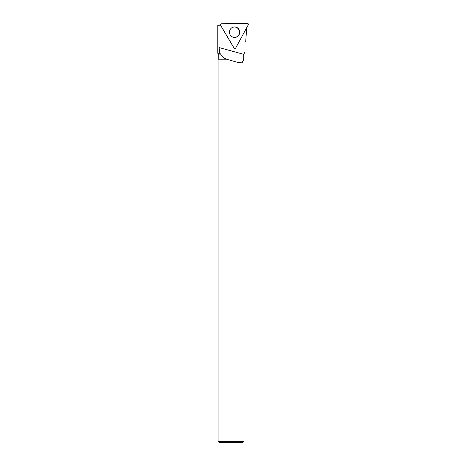 <?xml version="1.0" encoding="UTF-8"?>
<svg xmlns="http://www.w3.org/2000/svg" width="466" height="466" viewBox="0 0 466 466"><rect width="100%" height="100%" fill="white"/><g stroke="black" fill="none" stroke-linecap="round" stroke-linejoin="round"><path stroke-width="0.7" d="M219.958 25.164L219.795 24.849L220.983 23.958A1.083 1.06 89 0 0 220.703 25.391L233.944 47.911A1.083 1.06 89 0 0 235.779 47.882L248.227 24.908A1.083 1.06 89 0 0 247.283 23.3L221.589 23.749A1.083 1.06 89 0 0 220.983 23.958M238.988 29.486A5.248 5.132 89 0 0 232.814 27.261A5.248 5.132 89 0 0 232.988 37.175A5.248 5.132 89 0 0 238.988 29.486M246.671 27.774L245.722 41.893M234.252 48.248L234.165 48.184A1.008 0.984 89 0 1 233.88 47.876L220.634 25.35A1.008 0.984 89 0 1 220.546 25.164L217.773 25.345L217.773 53.287L219.87 53.281L220.639 54.108L218.251 54.108L217.773 53.287L217.773 25.345M219.014 25.164L219.049 47.561L219.87 53.281M243.701 59.007L243.805 54.108L243.701 59.007L244.009 59.211L244.009 441.337L218.041 441.337L218.041 59.211L226.569 59.211L237.118 62.217L242.04 62.898L243.899 59.211M243.794 54.108L245.046 51.959L243.805 54.108M226.569 59.211L218.041 59.211M226.132 59.007C223.54 58.046 221.711 56.409 220.639 54.108M218.041 441.337L219.41 442.7L242.646 442.7L244.009 441.337M231.689 36.517A5.173 5.056 89 0 0 239.512 32.102A5.173 5.056 89 0 0 231.538 27.966M220.703 25.391L233.944 47.911C234.567 48.592 235.179 48.581 235.779 47.882L248.227 24.908C248.489 24.016 248.174 23.481 247.283 23.3L221.589 23.749C220.703 23.958 220.406 24.506 220.703 25.391L220.634 25.35M220.302 25.164L219.789 24.873M232.662 27.325A5.132 5.021 -91 0 1 233.367 27.139M233.548 37.28A5.132 5.021 -91 0 1 232.831 37.123M243.794 54.341L219.049 47.561M232.685 37.059A5.138 5.021 89 0 0 233.338 37.239A5.138 5.021 89 0 0 233.425 37.251M233.245 27.168A5.138 5.021 89 0 0 232.517 27.389M218.251 59.007L218.251 54.108M237.124 62.217L235.68 61.821M231.049 60.557L230.105 60.295M232.691 37.064L233.507 37.268M232.522 27.383L233.332 27.15"/></g></svg>
